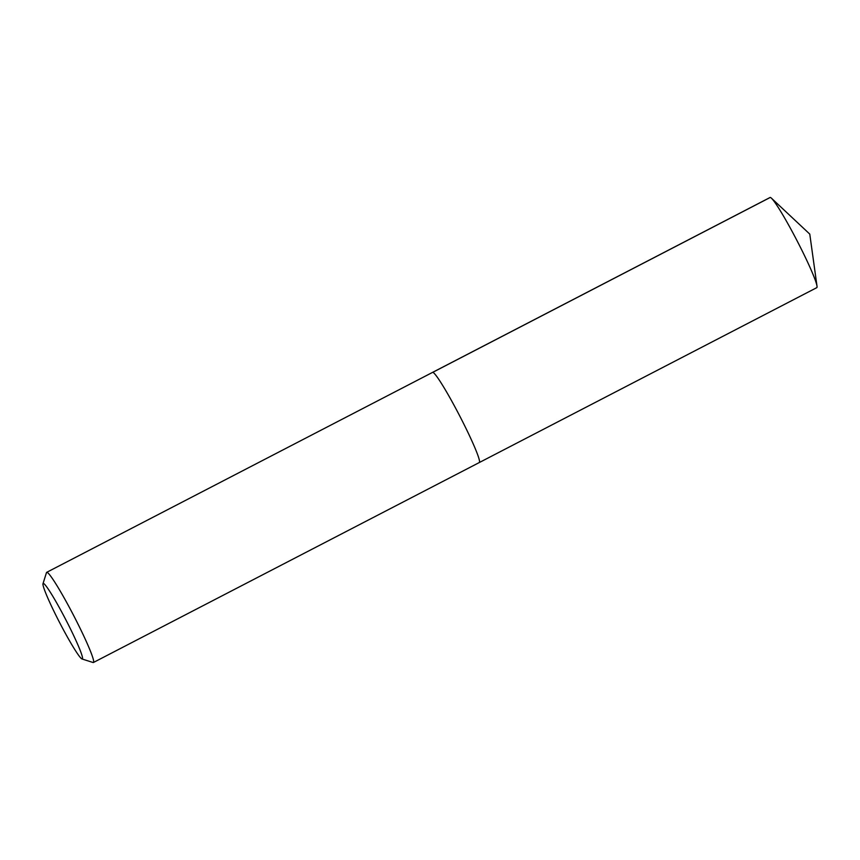 <?xml version="1.0" encoding="UTF-8"?>
<svg xmlns="http://www.w3.org/2000/svg" width="860" height="860" viewBox="0 0 860 860"><rect width="100%" height="100%" fill="white"/><g stroke="black" fill="none" stroke-linecap="round" stroke-linejoin="round"><path stroke-width="1.29" d="M479.106 462.583A50.772 4.074 -117.4 0 0 479.278 462.551A50.772 4.074 -117.4 0 0 460.025 416.541A50.772 4.074 -117.4 0 0 432.731 372.348A50.772 4.074 62.6 0 0 432.558 372.391A50.772 4.074 62.6 0 1 432.731 372.348A50.772 4.074 -117.4 0 1 460.025 416.541A50.772 4.074 -117.4 0 1 479.278 462.551L816.774 287.659A50.772 4.074 -117.4 0 0 817 286.133A50.772 4.074 -117.4 0 0 797.037 240.703A50.772 4.074 -117.4 0 0 771.442 198.198A50.772 4.074 -117.4 0 0 770.227 197.456L432.731 372.348M82.001 658.964A42.527 3.408 62.6 0 1 59.716 622.769A42.527 3.408 62.6 0 1 43 583.703A42.527 3.408 62.6 0 1 43.322 583.413A42.527 3.408 -117.4 0 1 66.585 621.221A42.527 3.408 -117.4 0 1 82.162 658.996A42.527 3.408 62.6 0 1 82.001 658.964L93.041 662.501A50.772 4.074 62.6 0 0 93.235 662.544A50.772 4.074 -117.4 0 0 93.407 662.501A50.772 4.074 -117.4 0 0 74.154 616.491A50.772 4.074 -117.4 0 0 46.859 572.298A50.772 4.074 62.6 0 0 46.687 572.341L770.055 197.499A50.772 4.074 62.6 0 1 770.227 197.456M43 583.703L46.472 572.642A50.772 4.074 62.6 0 1 46.687 572.341M93.407 662.501L479.278 462.551M817 286.133L809.776 234.103L771.442 198.198"/></g></svg>
